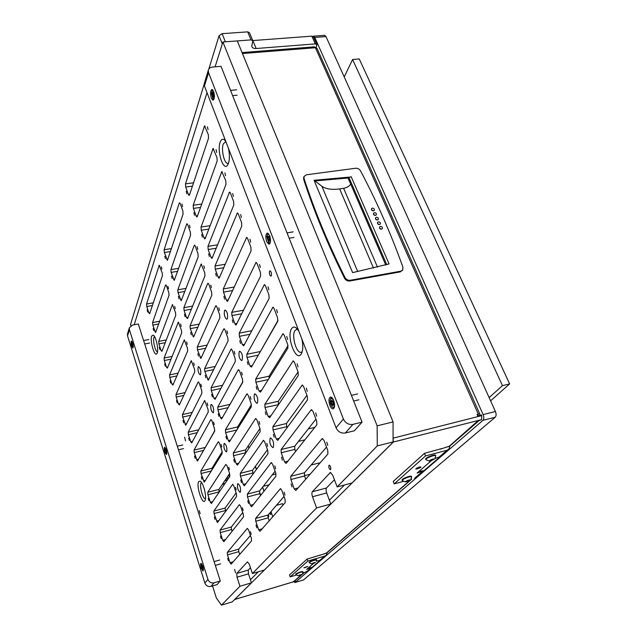 <?xml version="1.0" encoding="UTF-8"?>
<svg xmlns="http://www.w3.org/2000/svg" width="637" height="637" viewBox="0 0 637 637"><rect width="100%" height="100%" fill="white"/><g stroke="black" fill="none" stroke-linecap="round" stroke-linejoin="round"><path stroke-width="0.96" d="M314.766 37.424L483.125 414.599L495.419 411.502C496.39 414.034 496.319 415.945 495.196 417.235L303.507 579.949L495.196 417.235L482.934 420.348L295.146 582.441L303.658 579.869L295.003 582.521L482.934 420.348C484.032 419.066 484.096 417.147 483.125 414.599L495.419 411.502C496.39 414.034 496.319 415.945 495.196 417.235L482.934 420.348C484.032 419.066 484.096 417.147 483.125 414.599L314.766 37.424L313.436 36.174L312.966 36.349L314.766 37.424L325.985 36.58L495.419 411.502L325.985 36.58L314.766 37.424M324.583 35.338L325.985 36.58L324.639 35.338L313.436 36.174L324.583 35.338M392.153 217.153L393.3 219.725L392.153 217.153M293.952 581.645L295.003 582.521L293.952 581.645M502.474 385.64L509.64 383.92L359.236 58.938L352.595 59.504L502.474 385.64L489.128 397.599M509.64 383.92L490.594 400.824M344.219 76.926L352.595 59.504M271.298 275.757C271.744 273.369 271.314 271.72 270 270.836L269.562 271.211C269.117 273.607 269.555 275.248 270.86 276.132L271.298 275.757M185.582 440.9L184.595 437.245L185.582 440.9M227.409 318.699C228.014 314.559 227.258 311.66 225.132 310.02L224.511 310.593C223.921 314.742 224.678 317.632 226.796 319.256L227.409 318.699M242.179 360.08C242.84 355.884 242.036 352.922 239.775 351.186L239.186 351.688C238.541 355.884 239.345 358.838 241.606 360.558L242.179 360.08M257.475 402.918C258.2 398.674 257.348 395.641 254.919 393.809L254.378 394.223C253.669 398.467 254.529 401.501 256.95 403.317L257.475 402.918M273.329 447.293C274.109 443.01 273.193 439.888 270.606 437.945L270.112 438.288C269.347 442.58 270.255 445.693 272.851 447.62L273.329 447.293M240.396 492.082C240.961 488.308 240.149 485.498 237.967 483.642L237.633 483.889C237.083 487.671 237.896 490.474 240.069 492.313L240.396 492.082M226.732 451.633C227.25 447.899 226.477 445.152 224.423 443.4L224.049 443.702C223.539 447.445 224.312 450.192 226.358 451.92L226.732 451.633M213.491 412.45C213.96 408.747 213.236 406.064 211.301 404.407L210.887 404.758C210.417 408.476 211.15 411.152 213.084 412.792L213.491 412.45M200.647 374.468C201.085 370.79 200.392 368.17 198.569 366.594L198.131 367.008C197.701 370.686 198.402 373.306 200.217 374.867L200.647 374.468M301.866 338.995C303.276 345.676 303.061 350.676 301.221 354.005L301.19 354.045C295.998 362.572 286.196 336.543 291.555 328.732C292.765 326.853 294.294 326.566 296.149 327.88L298.809 331.049M297.686 329.417L296.683 329.305L294.939 330.635C291.308 335.723 296.364 353.535 301.11 352.277L302.193 351.751M198.712 481.556L200.281 481.182C203.529 482.742 207.168 498.062 204.915 500.778L204.907 500.786C202.279 505.308 195.917 485.442 198.712 481.556M201.547 482.512L201.141 482.918C199.158 485.529 202.916 499.36 205.488 498.898M151.694 335.994L153.35 335.11C155.993 336.511 158.804 349.546 157.212 353.065L156.877 353.694C154.56 357.325 149.727 340.739 151.694 335.994M154.512 336.487L153.987 337.276C152.617 340.477 155.348 351.847 157.498 351.911M228.436 148.286C229.726 154.417 229.71 159.505 228.396 163.558L227.473 165.286C223.157 171.409 216.731 150.77 220.187 142.099C221.262 139.272 222.703 138.555 224.511 139.957L225.84 141.557M225.864 141.597L223.308 143.851C220.935 149.711 224.343 164.115 227.935 163.383L228.524 163.207M235.594 572.862L234.615 569.526L235.594 572.862M330.603 469.565C331.073 467.55 330.619 466.085 329.233 465.169L329.003 465.305C328.533 467.319 328.995 468.784 330.38 469.7L330.603 469.565M200.122 513.661L199.27 510.603L200.122 513.661M251.209 534.363L250.421 531.68L251.209 534.363M228.436 560.831L227.712 558.346L228.436 560.831M327.76 445.398L326.741 442.07L327.76 445.398M292.009 486.955L291.085 483.921L292.009 486.955M284.994 495.1L284.094 492.13L284.994 495.1M256.815 527.85L256.002 525.119L256.815 527.85M243.151 510.404L242.378 507.761L243.151 510.404M221.198 538.528L220.49 536.075L221.198 538.528M316.685 416.176L315.705 412.903L316.685 416.176M282.382 460.129L281.498 457.151L282.382 460.129M275.646 468.768L274.778 465.838L275.646 468.768M248.541 503.493L247.753 500.801L248.541 503.493M229.471 469.772L228.739 467.192L229.471 469.772M208.896 500.634L208.227 498.238L208.896 500.634M298.028 366.944L297.113 363.759L298.028 366.944M266.115 414.806L265.287 411.908L266.115 414.806M259.832 424.226L259.02 421.383L259.832 424.226M234.52 462.199L233.771 459.58L234.52 462.199M221.803 446.991L221.087 444.443L221.803 446.991M201.985 479.335L201.332 476.97L201.985 479.335M287.629 339.505L286.754 336.376L287.629 339.505M257.022 389.47L256.225 386.611L257.022 389.47M250.994 399.319L250.206 396.517L250.994 399.319M226.661 439.052L225.936 436.464L226.661 439.052M214.263 424.608L213.578 422.092L214.263 424.608M195.185 458.393L194.548 456.06L195.185 458.393M277.461 312.687L276.625 309.598L277.461 312.687M248.119 364.651L247.347 361.832L248.119 364.651M242.331 374.906L241.566 372.143L242.331 374.906M218.937 416.327L218.236 413.771L218.937 416.327M201.475 386.619L200.822 384.167L201.475 386.619M183.631 422.777L183.018 420.492L183.631 422.777M260.31 267.436L259.53 264.427L260.31 267.436M233.046 322.664L232.322 319.909L233.046 322.664M227.656 333.581L226.939 330.882L227.656 333.581M205.847 377.773L205.178 375.273L205.847 377.773M194.301 365.296L193.664 362.867L194.301 365.296M177.126 402.751L176.537 400.49L177.126 402.751M250.739 242.187L249.983 239.217L250.739 242.187M224.622 299.167L223.913 296.452L224.622 299.167M219.447 310.45L218.754 307.782L219.447 310.45M198.497 356.139L197.852 353.67L198.497 356.139M187.246 344.338L186.625 341.942L187.246 344.338M170.732 383.044L170.151 380.807L170.732 383.044M241.375 217.48L240.651 214.55L241.375 217.48M216.349 276.132L215.672 273.448L216.349 276.132M211.388 287.757L210.72 285.121L211.388 287.757M191.283 334.887L190.654 332.45L191.283 334.887M175.263 308.746L174.673 306.397L175.263 308.746M159.847 349.506L159.29 347.316L159.847 349.506M225.554 175.748L224.877 172.882L225.554 175.748M202.351 237.115L201.706 234.488L202.351 237.115M197.741 249.306L197.104 246.726L197.741 249.306M179.021 298.801L178.424 296.412L179.021 298.801M168.534 288.752L167.953 286.427L168.534 288.752M153.724 330.635L153.183 328.469L153.724 330.635M216.723 152.434L216.062 149.607L216.723 152.434M194.508 215.266L193.887 212.67L194.508 215.266M190.097 227.759L189.476 225.211L190.097 227.759M172.141 278.536L171.56 276.179L172.141 278.536M161.917 269.085L161.352 266.792L161.917 269.085M147.696 312.058L147.163 309.916L147.696 312.058M208.068 129.606L207.431 126.811L208.068 129.606M186.816 193.831L186.211 191.259L186.816 193.831M236.255 489.925L235.507 487.313L236.255 489.925M215.003 519.442L214.311 517.021L215.003 519.442M207.821 405.466L207.152 402.982L207.821 405.466M189.364 440.462L188.743 438.145L189.364 440.462M181.211 326.407L180.605 324.034L181.211 326.407M165.254 366.164L164.688 363.95L165.254 366.164M267.667 446.298L266.831 443.416L267.667 446.298M241.471 482.679L240.706 480.019L241.471 482.679M234.934 354.068L234.193 351.337L234.934 354.068M212.344 396.899L211.659 394.375L212.344 396.899M204.509 268.376L203.856 265.764L204.509 268.376M185.104 316.708L184.491 314.296L185.104 316.708M307.265 391.317L306.317 388.084L307.265 391.317M274.173 437.261L273.321 434.323L274.173 437.261M268.806 289.843L267.994 286.801L268.806 289.843M240.515 343.47L239.767 340.691L240.515 343.47M233.397 196.419L232.688 193.529L233.397 196.419M209.294 256.456L208.625 253.805L209.294 256.456M182.588 206.611L181.983 204.095L182.588 206.611M165.381 258.622L164.808 256.289L165.381 258.622M252.395 573.531L316.597 507.928L330.802 504.042L264.339 570.027L252.395 573.531L249.274 564.143L247.443 561.882L236.765 573.419L237.012 577.21L239.958 586.239L221.445 605.15L232.258 601.885L251.448 582.831L239.958 586.239M393.077 440.828L393.483 441.815L352.046 482.957L337.148 486.931L377.271 445.932L377.136 425.827L222.902 41.986L215.107 66.821L222.313 43.873L219.048 35.752L222.098 33.673L247.682 31.858L249.473 32.726L252.762 40.609M393.483 441.815L377.271 445.932M250.476 567.75L248.255 570.075L248.486 573.849L251.448 582.831M334.425 479.709L326.55 487.974C325.881 488.977 325.929 490.633 326.677 492.942L330.802 504.042M236.128 492.887L225.092 508.087L225.578 511.535M267.452 449.698L252.547 470.249L253.056 474.079M306.915 395.298L286.427 423.541L286.969 427.857M250.445 535.478L238.652 549.174L238.811 551.674L227.465 554.875L230.013 562.71L231.127 564.143L251.519 540.932L251.36 538.201L248.541 529.825L247.299 528.384L227.298 552.375L227.465 554.875M239.703 554.381L238.811 551.674M242.729 512.522L231.342 527.038L231.51 529.538L220.235 532.612L222.735 540.311L223.818 541.673L243.469 516.981L243.31 514.25L240.539 506.025L239.337 504.663L220.06 530.103L220.235 532.612M232.083 531.29L231.51 529.538M229.623 473.546L218.937 489.415L219.112 491.915L207.941 494.782L210.369 502.259L211.404 503.501L229.83 476.365L229.654 473.633L226.971 465.663L225.817 464.421L207.75 492.266L207.941 494.782M222.225 451.729L211.962 468.275L211.938 470.01M251.416 404.686L237.585 426.973L237.529 428.94M259.944 428.518L245.524 449.937L245.683 452.74L233.476 455.702L236.247 463.84L237.466 465.114L260.143 431.711L259.984 428.613L256.886 419.894L255.517 418.652L233.301 452.891L233.476 455.702M275.088 471.245L259.681 490.896L259.832 493.699L247.498 496.924L250.357 505.324L251.631 506.733L275.909 476.237L275.757 473.14L272.556 464.11L271.115 462.709L247.331 494.105L247.498 496.924M260.485 495.61L259.832 493.699M315.936 419.138L294.716 446.203L294.835 449.396L281.236 452.748L284.564 461.992L286.101 463.433L316.836 424.815L316.732 421.24L312.942 411.239L311.182 409.838L281.1 449.539L281.236 452.748M295.6 451.49L294.835 449.396M326.526 447.126L304.438 472.781L304.55 475.974L290.862 479.51L294.254 488.953L295.839 490.498L327.872 454.03L327.784 450.455L323.907 440.215L322.083 438.702L290.727 476.301L290.862 479.51M305.736 479.231L304.55 475.974M214.804 430.564L204.979 448.074M277.979 320.411L259.904 352.388M242.864 381.635L229.631 405.116M288.035 345.668L269.101 376.18L268.997 378.442M278.496 404.662L264.984 407.513L268.185 416.431L269.642 417.705L298.235 375.583L298.108 372.016L294.469 362.397L293.171 360.916L264.825 404.312L264.984 407.513M298.068 371.912L278.289 401.286L278.425 404.479M284.03 496.478L268.034 515.054L268.169 517.865L255.763 521.233L258.678 529.801L259.992 531.29L285.225 502.569L285.089 499.472L281.825 490.251L280.344 488.762L255.612 518.422L255.763 521.233M269.196 520.819L268.169 517.865M207.009 92.636L134.176 324.759L207.009 92.636M222.902 41.986L237.29 40.919L393.069 421.925L393.077 441.919M184.093 310.482L186.545 317.712L187.565 318.532L204.955 275.837L204.748 272.763L201.204 264.029L183.87 307.679L184.093 310.482L191.379 309.168M208.188 249.513L210.99 257.324L211.858 258.407L212.193 258.065L233.803 205.01L233.596 201.475L230.451 193.162L229.543 192.095L207.973 246.328L208.188 249.513L216.19 248.247M218.236 441.855L200.838 471.006L201.029 473.514L204.294 482.169L222.178 453.576L221.995 450.845L219.359 443.018L218.236 441.855L218.634 441.759M246.79 394.008L225.442 429.784L225.625 432.603L228.341 440.589L229.328 441.943L251.32 406.804L251.153 403.707L248.127 395.163L246.79 394.008L247.347 393.881M210.791 419.679L194.038 450.096L194.237 452.604L197.422 461.092L214.661 431.201L214.47 428.47L211.882 420.778L210.791 419.679L211.205 419.584M198.147 382.041L182.477 414.544L182.684 417.052L185.749 425.253L201.897 393.212L201.698 390.489L199.19 383.028L198.147 382.041L198.601 381.945M165.564 285.034L152.569 322.569L152.792 325.069L155.571 332.57L169.02 295.337L168.797 292.622L166.488 285.742L165.564 285.034L166.098 284.946M242.681 382.391L221.525 419.058L220.577 417.761L217.91 409.917L217.719 407.107L238.238 369.842L239.536 370.917L242.506 379.294L242.681 382.391M211.818 295.226L193.56 337.077L190.264 328.628L190.049 325.825L207.686 283.553L207.996 283.242L208.856 284.349L211.611 292.144L211.818 295.226M227.68 301.11L227.361 301.412L226.414 300.226L223.499 292.12L223.3 288.935L246.63 237.426L247.642 238.596L250.914 247.252L251.097 250.803L227.68 301.11M228.046 341.058L208.283 380.241L204.819 371.435L204.62 368.624L223.754 328.931L224.988 329.878L227.855 337.976L228.046 341.058M179.355 404.941L178.432 403.977L176.186 397.058L175.979 394.55L191.267 360.701L194.532 369.165L194.739 371.889L179.355 404.941M161.933 351.345L161.065 350.525L158.916 343.9L158.693 341.4L172.452 304.605L175.525 312.616L175.74 315.331L161.933 351.345M183.082 214.056L167.404 260.35L164.378 252.507L164.139 249.72L179.228 203.171L179.554 202.781L180.279 203.729L182.851 210.99L183.082 214.056M198.203 256.767L181.187 300.768L178.01 292.614L177.795 289.811L194.205 245.468L194.524 245.126L195.312 246.153L197.988 253.693L198.203 256.767M197.255 216.564L196.913 216.954L196.124 215.943L193.409 208.41L193.186 205.241L213.1 148.501L216.954 157.482L217.169 161.002L197.255 216.564M337.148 486.931L332.729 475.194L330.348 472.503L312.345 491.748C311.708 492.751 311.764 494.416 312.512 496.741L316.597 507.928M212.543 585.921L216.349 597.984L221.445 605.15M189.484 194.962L189.133 195.376L188.385 194.412L185.725 187.023L185.486 183.854L204.565 125.871L208.315 134.638L208.538 138.149L189.484 194.962M205.178 238.572L204.835 238.939L204.007 237.896L201.252 230.212L201.029 227.035L221.819 171.608L225.777 180.797L225.984 184.324L205.178 238.572M190.574 235.212L174.235 280.384L171.138 272.389L170.907 269.594L186.649 224.12L186.967 223.754L187.724 224.742L190.352 232.147L190.574 235.212M149.679 313.659L148.851 312.934L146.773 306.516L146.542 304.024L159.25 265.247L162.188 272.954L162.419 275.67L149.679 313.659M172.906 385.098L172.006 384.191L169.792 377.383L169.577 374.875L184.292 339.919L187.485 348.208L187.7 350.931L172.906 385.098M236.208 324.79L235.889 325.069L234.902 323.835L231.932 315.57L231.741 312.377L256.058 262.428L257.117 263.662L260.469 272.501L260.637 276.06L236.208 324.79M219.861 317.919L200.854 358.464L197.478 349.84L197.271 347.038L215.648 306.023L215.943 305.736L216.843 306.899L219.654 314.837L219.861 317.919M219.327 277.891L218.993 278.21L218.093 277.079L215.242 269.14L215.035 265.955L237.41 212.957L238.357 214.072L241.566 222.544L241.757 226.079L219.327 277.891M251.44 367.127L250.07 366.028L246.989 357.468L246.814 354.268L272.939 307.225L274.109 308.571L277.581 317.759L277.74 321.319L251.44 367.127M260.445 392.161L259.036 390.967L255.891 382.24L255.724 379.031L282.939 333.772L284.174 335.181L287.733 344.577L287.876 348.144L260.445 392.161M164.099 358.026L164.314 360.526L166.496 367.238L167.38 368.106L181.672 333L181.457 330.277L178.328 322.131L164.099 358.026L172.133 356.433M239.209 333.143L239.393 336.336L242.418 344.744L243.756 345.772L269.109 298.474L268.941 294.915L265.533 285.902L264.419 284.62L239.209 333.143L251.838 330.699M211.118 387.71L211.309 390.529L213.936 398.244L215.067 399.311L235.3 361.545L235.117 358.456L232.194 350.223L231.215 348.965L211.118 387.71L222.592 385.266M188.218 432.197L188.417 434.705L190.734 441.831L191.705 442.906L208.235 412.059L208.036 409.336L204.62 400.538L188.218 432.197L198.736 429.784M272.883 426.718L273.034 429.927L276.299 439.004L277.796 440.366L307.448 399.956L307.329 396.381L303.618 386.579L302.249 385.027L272.883 426.718L286.427 423.541M240.26 473.331L240.428 476.15L243.246 484.415L244.313 485.88L267.954 453.775L267.803 450.678L264.658 441.807L263.487 440.318L240.26 473.331L252.547 470.249M213.857 511.049L214.04 513.557L217.44 522.539L236.598 496.51L236.423 493.779L233.707 485.681L232.688 484.263L213.857 511.049L225.092 508.087M377.136 425.827L393.069 421.925M130.521 324.559L204.151 84.323M208.832 69.059L219.048 35.752M316.175 47.775L316.876 44.598L315.315 43.889L311.867 36.15L252.746 40.569M311.867 36.15L313.428 36.866L316.82 44.486M222.098 33.673L225.371 41.803L251.026 39.892L247.682 31.858M251.026 39.892L252.817 40.744L251.734 46.429C252.34 47.934 253.821 48.635 256.154 48.516L315.315 43.889M411.741 479.128L326.972 552.805L319.718 555.36M478.793 420.85L449.841 446.011L440.486 449.125M477.304 414.982L478.291 414.106L477.049 414.416L477.646 415.754L481.381 414.814L481.739 415.619L481.612 419.64L479.056 420.627M304.064 572.719L294.557 580.976L292.702 581.907L294.931 581.334M316 47.377L315.275 47.433M479.796 414.042L478.291 414.106L315.426 47.727L314.439 46.835M222.321 484.391L224.805 483.762M295.074 580.522L295.289 581.127M393.077 437.93L393.348 441.951M481.739 415.619L393.077 438.176M295.027 581.326L234.647 599.513M481.612 419.64L393.244 442.054M477.901 420.818L448.87 446.577M242.45 53.548L315.426 47.727L317.067 48.46L479.78 413.994M267.827 516.153L268.726 516.838L268.583 514.409M269.594 513.247L270.741 514.513L270.606 512.068M282.995 505.109L282.494 503.692L276.418 505.316M270.98 511.63L272.763 516.75M261.059 494.893L259.641 493.038M260.804 495.212L260.015 494.248M217.838 458.799L218.451 459.556M216.62 460.766L217.225 461.522M228.396 475.361L229.543 476.779M319.925 463.075L319.241 462.956M132.663 342.913L131.477 341.01C130.848 341.631 130.904 343.343 131.628 346.138L132.815 348.057C133.436 347.428 133.388 345.716 132.663 342.913M166.169 449.571L164.712 447.246C164.083 447.819 164.131 449.491 164.872 452.246L166.329 454.579C166.958 454.006 166.902 452.334 166.169 449.571M202.773 566.102L200.989 563.251C200.368 563.785 200.432 565.409 201.173 568.124L202.964 570.991C203.585 570.457 203.529 568.833 202.773 566.102M204.867 583.03L207.941 579.391L129.422 329.743L129.335 327.888L132.496 325.069L138.325 324.002L220.298 580.984L214.056 582.807L210.903 586.398C208.052 586.924 206.038 585.801 204.867 583.03L127.527 335.89L127.591 333.565M220.298 580.984L217.082 584.591L210.903 586.398M207.941 579.391C209.135 582.194 211.166 583.333 214.056 582.807M213.602 91.314L211.954 89.395C210.306 90.701 210.099 93.687 211.349 98.329L213.005 100.264C214.653 98.966 214.852 95.98 213.602 91.314M269.626 235.586L267.333 233.031C265.589 234.209 265.374 237.099 266.68 241.678L268.989 244.258C270.733 243.079 270.948 240.189 269.626 235.586M333.684 400.538C332.697 398.157 331.622 396.994 330.46 397.05C328.692 398.125 328.493 400.904 329.87 405.371C330.858 407.76 331.941 408.93 333.111 408.882C334.871 407.807 335.07 405.028 333.684 400.538M336.049 427.769L343.423 419.042L208.562 72.666L208.323 70.277C208.832 68.39 210.298 67.307 212.71 67.02L221.015 66.32L362.055 422.148L352.906 424.361L345.35 432.985C341.153 433.558 338.048 431.814 336.049 427.769L204.453 86.003L204.413 83.033M362.055 422.148L354.347 430.787L345.35 432.985M343.423 419.042C345.477 423.159 348.638 424.927 352.906 424.361M375.488 217.918L376.403 217.217C377.892 217.344 378.553 218.045 378.362 219.303L377.55 219.845C376.061 219.717 375.4 219.024 375.591 217.758L375.488 217.918C375.304 219.176 375.957 219.869 377.454 219.996L378.267 219.447M377.502 222.488L378.41 221.795C379.907 221.923 380.568 222.624 380.369 223.898L379.564 224.431C378.06 224.304 377.407 223.603 377.598 222.337L377.502 222.488C377.311 223.754 377.964 224.455 379.469 224.59L380.273 224.049M379.517 227.083L380.424 226.39C381.929 226.525 382.59 227.226 382.383 228.508L381.579 229.041C380.074 228.914 379.421 228.205 379.612 226.931L379.517 227.083C379.318 228.357 379.971 229.065 381.483 229.193L382.288 228.651M373.489 213.355L374.405 212.654C375.894 212.782 376.547 213.475 376.363 214.733L375.551 215.274C374.062 215.147 373.409 214.454 373.585 213.204L373.489 213.355C373.314 214.613 373.967 215.298 375.456 215.425L376.268 214.876M371.498 208.817L372.414 208.116C373.895 208.243 374.548 208.928 374.365 210.178L373.553 210.72C372.072 210.592 371.419 209.907 371.594 208.665L371.498 208.817C371.323 210.067 371.976 210.751 373.457 210.879L374.277 210.321M350.239 280.272C347.985 280.479 346.257 279.571 345.031 277.557C328.071 243.493 314.399 210.441 304.016 178.384L304.024 176.505L306.421 174.777L355.637 168.256C357.731 168.152 359.356 169.004 360.502 170.812C376.626 201.196 390.776 233.333 402.942 267.222L402.775 269.865L400.777 271.179L350.239 280.272L349.761 281.005L400.243 271.895L402.488 270.255M314.049 180.271L352.627 272.628L389.088 263.925L386.699 264.53L348.797 177.158L314.049 180.271L321.86 186.211C325.833 189.046 331.766 189.945 339.656 188.894L343.638 188.329C346.966 187.652 349.315 186.235 350.676 184.069M303.825 176.903L303.618 179.196C313.977 211.229 327.625 244.258 344.561 278.289C345.78 280.304 347.515 281.212 349.761 281.005M348.646 177.205L348.2 178.01L314.909 180.94M351.059 177.014L348.797 177.158M348.057 178.018L385.767 265.056M224.63 480.967L227.735 479.446M229.065 477.487L226.095 478.793M225.124 483.292L223.468 484.096M223.101 484.192L225.211 483.164M216.707 462.351L216.333 461.228M214.247 466.3L213.881 465.177M305.274 567.607L303.913 567.766L307.862 566.357L305.274 567.607M324.544 553.832L323.158 554.158M327.275 552.542L326.208 555.201L324.703 556.093L307.854 561.054L307.145 559.047L320.626 554.954M325.794 555.552L319.909 560.249L316.31 561.308L316.645 560.027C314.399 560.019 311.923 560.871 309.208 562.59L309.056 562.367M313.324 563.602L306.636 569.43L312.146 567.352L308.189 568.077M311.748 567.694L307.695 571.198L302.694 573.125M307.854 561.054L290.154 576.875L289.493 574.956L307.145 559.047M296.34 575.028L290.154 576.875M324.552 553.752L323.285 554.126M417.275 468.928L415.746 468.975C416.065 468.346 417.299 467.693 419.449 467.017L420.969 466.969C420.651 467.598 419.417 468.251 417.275 468.928M446.919 447.086L444.61 447.692M450.033 445.852L448.862 449.181L446.991 450.263L425.548 455.909L424.473 453.321L441.576 448.607M448.36 449.618L440.286 456.594L434.76 458.64M431.161 460.822L417.1 473.084L424.011 470.663L418.995 471.436M423.525 471.077L414.504 478.379L422.204 471.706M425.548 455.909L394.231 483.889L393.252 481.453L424.473 453.321M403.46 481.381L394.231 483.889M446.792 447.118L444.737 447.66M298.841 575.553L301.866 574.391L298.841 575.553M295.839 574.606L295.823 574.447C298.411 572.83 300.799 572.002 302.981 571.978L302.702 573.109M302.973 571.946L302.854 571.612C300.672 571.636 298.283 572.464 295.695 574.08L295.679 574.208M213.921 92.277C213.323 90.725 212.71 90.247 212.089 90.836L211.444 93.591L212.862 98.783C213.618 99.316 214.128 98.743 214.414 97.071M213.881 99.491L213.22 99.125M212.4 92.572L212.352 96.076L213.379 97.413L213.554 93.687L213.307 92.763L212.551 92.166L212.4 92.572M212.288 90.55L212.901 90M132.281 341.926L131.827 341.83L131.628 343.12L132.838 347.149L133.244 346.902M132.122 342.913L132.807 346.209L132.783 344.06L132.122 342.913M165.636 448.217L165.087 448.098L164.903 449.181L166.305 453.624L166.775 453.289M165.485 449.189L166.217 452.636L166.225 450.558L165.485 449.189M202.033 564.278L201.411 564.151L201.236 565.019L202.892 569.964L203.394 569.534M201.921 565.266L201.905 567.217L202.709 568.897L202.765 566.906L201.921 565.266M330.141 400.362C330.109 403.364 330.882 405.634 332.458 407.17C333.557 407.807 334.226 407.194 334.481 405.347C334.043 400.132 332.745 397.942 330.587 398.786L330.141 400.362M334.114 407.871L332.825 407.457M331.614 400.203L330.922 401.262L331.312 403.555L332.832 405.769L333.533 404.718L333.262 402.297L331.614 400.203M330.667 398.619L331.781 397.536M270.064 236.964C269.244 234.527 268.368 233.739 267.444 234.591L266.855 236.805L268.631 242.665C269.666 243.294 270.279 242.514 270.478 240.34L270.486 239.663M269.977 243.382L268.981 242.984M268.042 236.16L267.508 237.442L267.882 239.608L269.125 241.327L269.658 240.045L269.419 237.697L269.109 236.685L268.042 236.16M267.58 234.36L268.456 233.572M406.207 481.699L410.204 480.107L407.744 480.473L405.458 481.691L406.207 481.699M405.435 481.668C407.752 480.202 409.344 479.693 410.228 480.131L405.435 481.668M402.305 480.601L402.329 480.147C403.245 478.618 411.685 475.664 411.645 476.874L410.921 479.215M411.621 476.802L411.454 476.412C411.494 475.194 403.062 478.156 402.138 479.677L402.058 480.067M430.047 460.862L434.267 459.173L431.735 459.508L429.282 460.83L430.047 460.862M429.266 460.798C431.775 459.197 433.447 458.664 434.291 459.205L429.545 461.156L429.266 460.798M425.946 459.755L425.978 459.197C427.061 457.509 435.788 454.428 435.78 455.742L434.952 458.345M435.74 455.662L435.573 455.256C435.589 453.934 426.854 457.016 425.779 458.712L425.667 459.189M312.345 563.753L315.466 562.543L312.273 563.522M311.628 563.817C313.253 562.845 314.535 562.415 315.49 562.543L311.628 563.817M316.629 559.995L316.509 559.652C314.264 559.636 311.788 560.496 309.072 562.216L309.049 562.328M189.73 194.237L188.385 194.412M192.446 186.139L185.725 187.023M193.56 182.811L185.486 183.854M205.114 126.309L204.111 126.421M197.55 215.744L196.124 215.943M200.536 207.415L193.409 208.41M201.738 204.055L193.186 205.241M213.642 148.907L212.647 149.018M205.528 237.657L204.007 237.896M208.825 229.081L201.252 230.212M210.122 225.689L201.029 227.035M222.353 171.974L221.365 172.094M181.816 299.486L180.43 299.732M184.913 291.42L178.01 292.614M186.076 288.394L177.795 289.811M194.914 245.356L194.205 245.468M174.817 279.165L173.511 279.388M177.627 271.322L171.138 272.389M178.702 268.32L170.907 269.594M187.366 224.017L186.649 224.12M167.945 259.187L166.711 259.386M170.509 251.551L164.378 252.507M171.504 248.581L164.139 249.72M179.96 203.068L179.228 203.171M149.982 312.735L148.851 312.934M152.402 305.529L146.773 306.516M153.302 302.838L146.542 304.024M159.561 265.446L159.019 265.533M162.339 350.278L161.065 350.525M165.246 342.69L158.916 343.9M166.297 339.951L158.693 341.4M172.738 304.765L172.221 304.86M173.431 383.896L172.006 384.191M176.879 375.926L169.792 377.383M178.089 373.139L169.577 374.875M184.563 340.047L184.077 340.142M179.96 403.643L178.432 403.977M183.782 395.434L176.186 397.058M185.096 392.607L175.979 394.55M191.522 360.821L191.052 360.908M236.876 323.461L234.902 323.835M241.742 313.746L231.932 315.57M243.517 310.203L231.741 312.377M256.544 262.659L255.636 262.81M209.199 378.657L207.407 379.031M213.745 369.595L204.819 371.435M215.33 366.426L204.62 368.624M224.383 328.811L223.754 328.931M201.682 356.975L200.018 357.309M205.759 348.208L197.478 349.84M207.216 345.087L197.271 347.038M216.301 305.911L215.648 306.023M228.245 299.9L226.414 300.226M232.609 290.528L223.499 292.12M234.233 287.032L223.3 288.935M247.132 237.689L246.201 237.84M219.805 276.792L218.093 277.079M223.722 267.731L215.242 269.14M225.219 264.275L215.035 265.955M237.919 213.252L236.964 213.395M194.309 335.667L192.756 335.97M197.988 327.179L190.264 328.628M199.325 324.09L190.049 325.825M208.363 283.441L207.686 283.553M252.348 365.55L250.07 366.028M258.311 355.159L246.989 357.468M260.103 351.576L246.814 354.268M273.392 307.4L272.54 307.56M222.639 417.291L220.577 417.761M228.189 407.624L217.91 409.917M229.79 404.431L217.719 407.107M238.819 369.723L238.238 369.842M261.528 390.425L259.036 390.967M268.288 379.572L255.891 382.24M269.101 376.18L255.724 379.031M283.369 333.915L282.557 334.075M270.94 415.794L268.185 416.431M278.289 401.286L264.825 404.312M293.569 361.028L292.797 361.187M262.133 528.845L258.678 529.801M268.034 515.054L255.612 518.422M280.758 488.651L280.344 488.762M156.113 331.359L154.91 331.582M158.756 323.97L152.792 325.069M159.736 321.255L152.569 322.569M186.609 423.709L184.969 424.083M190.861 415.228L182.684 417.052M192.294 412.37L182.477 414.544M198.481 459.388L196.586 459.842M203.657 450.367L194.237 452.604M205.098 447.477L194.038 450.096M322.704 438.551L322.083 438.702M298.076 487.95L294.254 488.953M304.438 472.781L290.727 476.301M311.859 409.679L311.182 409.838M287.916 461.148L284.564 461.992M294.716 446.203L281.1 449.539M271.569 462.597L271.115 462.709M253.391 504.52L250.357 505.324M259.681 490.896L247.331 494.105M256.042 418.533L255.517 418.652M238.748 463.226L236.247 463.84M245.524 449.937L233.301 452.891M230.602 440.056L228.341 440.589M236.876 429.983L225.625 432.603M237.585 426.973L225.442 429.784M205.496 480.354L203.418 480.871M211.341 470.974L201.029 473.514M211.962 468.275L200.838 471.006M212.654 501.661L210.369 502.259M218.937 489.415L207.75 492.266M225.514 539.547L222.735 540.311M231.342 527.038L220.06 530.103M233.174 561.81L230.013 562.71M238.652 549.174L227.298 552.375M217.583 244.831L207.973 246.328M230.068 192.422L229.097 192.557M212.599 257.061L210.99 257.324M192.629 306.118L183.87 307.679M201.587 264.244L200.894 264.355M188.011 317.441L186.545 317.712M167.842 366.968L166.496 367.238M171.011 359.196L164.314 360.526M178.607 322.274L178.105 322.37M244.536 344.322L242.418 344.744M249.911 334.29L239.393 336.336M264.888 284.819L264.005 284.97M215.863 397.83L213.936 398.244M220.872 388.474L211.309 390.529M231.542 349.092L230.936 349.211M192.493 441.425L190.734 441.831M197.175 432.69L188.417 434.705M204.859 400.625L204.421 400.721M279.325 438.28L276.299 439.004M286.562 426.734L273.034 429.927M302.623 385.114L301.898 385.274M245.986 483.714L243.246 484.415M252.698 473.06L240.428 476.15M263.742 440.374L263.248 440.486M219.017 520.477L216.508 521.146M225.267 510.595L214.04 513.557M326.677 492.942L312.512 496.741M326.55 487.974L312.345 491.748M330.746 472.527L329.934 472.742M248.255 570.075L236.765 573.419M248.486 573.849L237.012 577.21M130.521 324.329L130.943 325.666M256.154 48.516L252.849 40.561M326.184 553.274L411.303 479.247M295.13 581.27L234.758 599.457L393.371 442.022M293.824 581.422L303.706 572.822M393.371 437.882L393.077 437.149M250.429 579.734L258.303 571.803M329.385 500.212L344.513 484.964M240.173 422.801L240.595 424.019M248.215 445.94L248.979 448.153M255.326 466.419L256.4 469.525M262.548 487.233L263.949 491.262M129.422 329.743L127.527 335.89M208.562 72.666L204.453 86.003M344.561 278.289L345.031 277.557M304.016 178.384L303.618 179.196M400.243 271.895L400.777 271.179M357.723 271.593L321.86 186.211M339.656 188.894L373.505 268.089M377.47 267.134L343.638 188.329M213.045 468.243L212.67 467.128M213.61 467.327L213.244 466.204M324.703 556.093L319.909 560.249M310.689 568.228L306.254 572.058M446.991 450.263L438.439 457.661M299.247 574.996L299.406 575.466M300.091 574.765L300.242 575.187M212.838 92.739L212.408 92.779M213.618 94.563L212.161 94.706M213.921 95.741L212.368 95.892M213.578 93.488L212.264 93.615M132.783 343.94L132.05 344.076M132.878 344.744L132.193 344.872M166.169 450.096L165.365 450.279M166.241 450.932L165.516 451.1M202.407 566.086L201.762 566.269M202.773 566.882L201.913 567.121M332.116 400.299L331.622 400.418M333.223 401.581L331.129 402.066M331.893 404.447L333.661 404.041L331.965 404.447M332.984 405.084L332.434 405.212M333.231 402.958L331.351 403.388M268.503 236.295L268.05 236.367M269.387 237.912L267.691 238.174M269.308 240.213L268.551 240.332M269.276 240.818L268.83 240.89M269.73 239.146L267.906 239.432M269.308 236.868L267.938 237.075M408.628 480.226L408.89 480.879L408.628 480.226M406.613 481.078L406.852 481.668M407.584 480.489L407.927 481.325M432.555 459.301L432.857 460.025L432.555 459.301M430.437 460.225L430.7 460.846M431.432 459.556L431.822 460.495M314.367 562.614L314.519 563.036L314.36 562.622M312.743 563.172L312.918 563.665M313.619 562.917L313.786 563.379M296.611 328.254L296.149 327.88M227.974 164.513L227.473 165.286M301.787 352.922L301.19 354.045M130.505 324.512L130.888 325.706M242.052 52.576L314.479 46.827M264.029 491.159L262.635 487.13M256.48 469.413L255.405 466.316M249.051 448.042L248.287 445.828M240.667 423.9L240.245 422.681M319.296 462.94L311.111 465.026M275.996 473.968L272.19 474.931M310.147 474.215L304.446 475.68M269.077 484.821L263.264 486.318M314.797 427.371L308.244 428.94M304.892 439.825L298.498 441.385M129.335 327.888L127.448 334.051M208.323 70.277L204.23 83.638M303.626 177.317L304.024 176.505M351.13 176.632L389.072 263.885M312.146 567.352L320.992 559.708M424.011 470.663L439.793 457.024M298.251 575.744L295.815 574.582M212.862 98.783L213.339 99.245M237.115 95.2L232.632 95.63M236.622 89.817L230.554 90.39M213.499 96.513L212.854 96.577M213.57 93.496L212.217 93.631M213.483 92.962L213.069 93.002M212.089 90.836L212.471 90.287M149.584 343.032L144.687 343.964M148.923 339.537L143.596 340.54M183.552 448.599L178.448 449.802M182.747 444.96L177.309 446.226M202.892 569.964L203.322 570.242M220.641 563.872L215.322 565.385M219.654 560.034L214.12 561.603M332.458 407.17L333.016 407.6M333.684 404.479L333.199 404.599M358.934 399.781L353.67 400.999M357.612 393.937L351.433 395.354M332.323 400.888L331.423 401.095M330.587 398.786L330.898 398.141M268.631 242.665L269.132 243.119M293.976 237.434L289.142 238.198M293.171 231.876L287.016 232.839M269.332 240.141L268.424 240.284M269.332 236.908L267.851 237.131M267.444 234.591L267.795 234.002M402.218 480.465L402.027 479.995M405.642 481.962L402.265 480.561M425.834 459.596L425.635 459.11M429.497 461.148L425.898 459.707M311.748 563.944L309.2 562.758"/></g></svg>
